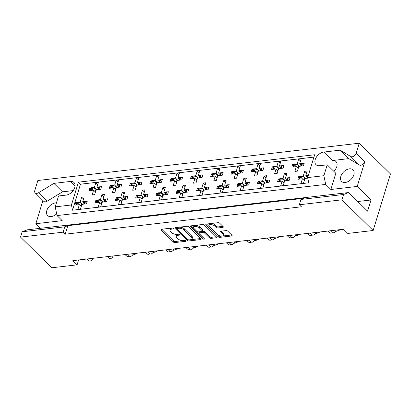 <?xml version="1.0" encoding="UTF-8"?>
<svg xmlns="http://www.w3.org/2000/svg" width="411" height="411" viewBox="0 0 411 411"><rect width="100%" height="100%" fill="white"/><g stroke="black" fill="none" stroke-linecap="round" stroke-linejoin="round"><path stroke-width="0.62" d="M173.237 228.418A0.873 0.416 -163 0 0 172.065 228.033L161.492 229.261A1.243 0.596 -163 0 0 160.978 229.559A1.243 0.596 -163 0 0 161.174 230.037L173.344 242.007A1.243 0.596 -163 0 0 175.019 242.557L185.592 241.329A0.873 0.416 -163 0 0 185.952 241.118A0.873 0.416 -163 0 0 185.813 240.779A0.873 0.416 -163 0 0 184.642 240.399L183.275 240.558A3.982 1.901 -163 0 1 177.927 238.796L176.915 237.799A3.982 1.901 -163 0 1 176.288 236.268A3.982 1.901 -163 0 1 177.932 235.303L179.299 235.143A0.873 0.416 -163 0 0 179.664 234.933A0.873 0.416 -163 0 0 179.525 234.599A0.873 0.416 -163 0 0 178.353 234.213L176.987 234.373A3.982 1.901 -163 0 1 171.639 232.616L170.622 231.619A3.982 1.901 -163 0 1 170 230.083A3.982 1.901 -163 0 1 171.644 229.122L173.01 228.963A0.873 0.416 -163 0 0 173.37 228.752A0.873 0.416 -163 0 0 173.237 228.418M22.179 231.773L20.55 237.101L51.76 267.782L77.109 264.843L72.834 260.641L343.529 229.24L347.798 233.443L373.147 230.499L341.931 199.823L299.352 204.76L301.417 206.795L65.2 234.193L63.13 232.164L64.758 226.831L22.179 231.773L27.254 229.826L348.636 192.548L367.583 211.172L371.005 199.982L357.226 186.435L364.788 161.703A3.807 2.466 134.5 0 1 360.771 165.253A3.807 2.466 134.5 0 1 359.378 165.001L348.8 158.625L332.386 160.526A8.117 5.261 134.5 0 1 335.993 161.559A8.117 5.261 134.5 0 1 333.794 171.295M364.788 161.703L356.173 153.241A3.807 2.466 134.5 0 1 352.155 156.791A3.807 2.466 134.5 0 1 350.768 156.54L340.185 150.159L323.776 152.06A8.117 5.261 134.5 0 0 316.265 157.331A8.117 5.261 134.5 0 0 315.997 164.672A8.117 5.261 134.5 0 0 319.604 165.705L327.207 164.826L323.883 175.697L325.702 184.416L57.037 215.58L55.218 206.861L58.542 195.99L66.145 195.107A8.117 5.261 134.5 0 0 73.661 189.841A8.117 5.261 134.5 0 0 73.923 182.494A8.117 5.261 134.5 0 0 70.317 181.462L53.908 183.368L38.506 192.759A3.807 2.466 134.5 0 1 36.856 193.365A3.807 2.466 134.5 0 1 35.166 192.882A3.807 2.466 134.5 0 1 34.791 190.519L37.853 180.501L359.24 143.218L390.45 173.899L373.147 230.499M73.153 190.601L62.523 191.834L47.121 201.226A3.807 2.466 134.5 0 1 45.467 201.832A3.807 2.466 134.5 0 1 43.777 201.344L35.166 192.882M56.672 213.828A8.117 5.261 134.5 0 1 51.226 216.587A8.117 5.261 134.5 0 1 47.619 215.549A8.117 5.261 134.5 0 1 47.882 208.207A8.117 5.261 134.5 0 1 55.398 202.942A8.117 5.261 134.5 0 1 56.43 202.911M345.235 182.479A8.117 5.261 134.5 0 1 341.628 181.446A8.117 5.261 134.5 0 1 341.89 174.1A8.117 5.261 134.5 0 1 349.407 168.834A8.117 5.261 134.5 0 1 353.013 169.866A8.117 5.261 134.5 0 1 352.746 177.213A8.117 5.261 134.5 0 1 345.235 182.479M222.834 227.381A1.243 0.596 -163 0 0 223.348 227.083A1.243 0.596 -163 0 0 223.152 226.605L219.736 223.245A1.243 0.596 -163 0 0 218.066 222.695L206.322 224.057A1.243 0.596 -163 0 0 205.808 224.36A1.243 0.596 -163 0 0 206.003 224.838L218.179 236.803A1.243 0.596 -163 0 0 219.849 237.353L231.593 235.991A1.243 0.596 -163 0 0 232.107 235.693A1.243 0.596 -163 0 0 231.912 235.21L227.786 231.157A1.243 0.596 -163 0 0 226.112 230.607L221.087 231.193A1.243 0.596 -163 0 0 220.573 231.491A1.243 0.596 -163 0 0 220.769 231.968L222.813 233.982A3.329 1.587 -163 0 1 223.337 235.262A3.329 1.587 -163 0 1 220.871 236.058A3.329 1.587 -163 0 1 217.491 234.599L209.476 226.723A3.329 1.587 -163 0 1 208.952 225.439A3.329 1.587 -163 0 1 211.418 224.642A3.329 1.587 -163 0 1 214.799 226.101L216.135 227.417A1.243 0.596 -163 0 0 217.809 227.966L222.834 227.381L223.091 226.543M20.55 237.101L63.13 232.164M188.788 226.836A1.243 0.596 -163 0 0 187.118 226.286L175.374 227.648A1.243 0.596 -163 0 0 174.86 227.951A1.243 0.596 -163 0 0 175.055 228.429L187.226 240.394A1.243 0.596 -163 0 0 188.901 240.944L200.64 239.582A1.243 0.596 -163 0 0 201.159 239.279A1.243 0.596 -163 0 0 200.958 238.801L188.788 226.836M190.848 225.855L202.592 224.493A1.243 0.596 -163 0 1 204.262 225.043L216.438 237.008A1.243 0.596 -163 0 1 216.633 237.486A1.243 0.596 -163 0 1 216.114 237.789L211.09 238.37A1.243 0.596 -163 0 1 209.42 237.82L204.483 232.965A1.243 0.596 -163 0 0 202.813 232.421L199.479 232.806A1.243 0.596 -163 0 0 198.965 233.104A1.243 0.596 -163 0 0 199.16 233.587L204.298 238.637A0.873 0.416 -163 0 1 204.437 238.971A0.873 0.416 -163 0 1 203.789 239.181A0.873 0.416 -163 0 1 202.906 238.801L190.529 226.636A1.243 0.596 -163 0 1 190.334 226.153A1.243 0.596 -163 0 1 190.848 225.855M40.499 228.29L35.844 223.712L62.205 220.656L57.037 215.58M42.934 200.517L35.844 223.712M341.931 199.823L343.565 194.49L300.98 199.433L304.027 198.266L67.805 225.665L64.758 226.831M65.2 234.193L67.805 225.665M299.352 204.76L300.98 199.433M90.661 188.813L89.834 188.002L91.047 187.858M98.25 188.469L96.929 187.175L98.938 186.943M100.279 186.789L101.491 186.645L100.68 189.312L96.117 189.841L94.648 194.639L92.115 194.932L93.58 190.134L89.017 190.663L89.834 188.002M96.734 189.769L94.396 187.473L95.861 182.674L98.399 182.381L96.929 187.175M92.388 187.704L94.396 187.473M95.46 191.983L93.58 190.134M110.939 186.46L110.112 185.649L111.324 185.505M118.522 186.121L117.207 184.827L119.211 184.59M120.557 184.436L121.769 184.298L120.952 186.959L116.39 187.488L114.926 192.286L112.388 192.579L113.857 187.781L109.295 188.31L110.112 185.649M117.012 187.416L114.674 185.12L116.138 180.321L118.671 180.028L117.207 184.827M112.665 185.351L114.674 185.12M115.738 189.63L113.857 187.781M131.212 184.107L130.385 183.296L131.597 183.157M136.015 187.277L134.135 185.433L129.573 185.962L130.385 183.296M134.135 185.433L132.666 190.226L135.204 189.933L136.668 185.135L141.23 184.606L142.047 181.945L140.834 182.083M138.8 183.768L137.485 182.474L139.488 182.237M137.289 185.063L134.947 182.767L136.416 177.968L138.949 177.675L137.485 182.474M132.943 182.998L134.947 182.767M151.489 181.754L150.662 180.943L151.875 180.804M156.288 184.924L154.408 183.08L149.845 183.609L150.662 180.943M154.408 183.08L152.943 187.878L155.476 187.58L156.945 182.787L161.508 182.258L162.319 179.592L161.107 179.73M159.078 181.415L157.757 180.121L159.766 179.89M157.562 182.715L155.224 180.414L156.694 175.615L159.227 175.322L157.757 180.121M153.221 180.645L155.224 180.414M171.767 179.407L170.94 178.59L172.152 178.451M176.566 182.576L174.685 180.727L170.123 181.256L170.94 178.59M174.685 180.727L173.221 185.525L175.754 185.227L177.223 180.434L181.785 179.905L182.597 177.239L181.385 177.377M179.355 179.062L178.035 177.768L180.044 177.537M177.84 180.362L175.502 178.061L176.966 173.267L179.504 172.969L178.035 177.768M173.493 178.297L175.502 178.061M192.045 177.054L191.218 176.237L192.43 176.098M196.843 180.224L194.963 178.374L190.401 178.903L191.218 176.237M194.963 178.374L193.499 183.172L196.032 182.88L197.496 178.081L202.058 177.552L202.875 174.886L201.662 175.029M199.628 176.709L198.313 175.415L200.316 175.184M198.117 178.009L195.78 175.708L197.244 170.914L199.777 170.622L198.313 175.415M193.771 175.944L195.78 175.708M212.317 174.701L211.49 173.889L212.703 173.745M217.121 177.871L215.241 176.021L210.679 176.55L211.49 173.889M215.241 176.021L213.771 180.819L216.309 180.527L217.773 175.728L222.336 175.199L223.152 172.533L221.94 172.677M219.906 174.362L218.59 173.062L220.594 172.831M218.395 175.656L216.052 173.36L217.522 168.561L220.055 168.269L218.59 173.062M214.049 173.591L216.052 173.36M232.595 172.348L231.768 171.536L232.98 171.392M237.394 175.518L235.518 173.673L230.956 174.202L231.768 171.536M235.518 173.673L234.049 178.466L236.582 178.174L238.051 173.375L242.613 172.846L243.43 170.185L242.218 170.324M240.183 172.009L238.868 170.714L240.872 170.478M238.668 173.303L236.33 171.007L237.799 166.208L240.332 165.916L238.868 170.714M234.327 171.238L236.33 171.007M252.873 169.995L252.046 169.183L253.258 169.044M257.671 173.165L255.791 171.32L251.229 171.849L252.046 169.183M255.791 171.32L254.327 176.114L256.86 175.821L258.329 171.022L262.891 170.493L263.703 167.832L262.49 167.971M260.461 169.656L259.141 168.361L261.149 168.125M258.945 170.955L256.608 168.654L258.072 163.855L260.61 163.563L259.141 168.361M254.604 168.885L256.608 168.654M273.151 167.642L272.323 166.83L273.536 166.691M277.949 170.817L276.069 168.967L271.507 169.496L272.323 166.83M276.069 168.967L274.605 173.766L277.137 173.468L278.601 168.674L283.164 168.145L283.98 165.479L282.768 165.618M280.739 167.303L279.418 166.008L281.422 165.777M279.223 168.602L276.886 166.301L278.35 161.502L280.888 161.21L279.418 166.008M274.877 166.532L276.886 166.301M293.423 165.294L292.596 164.477L293.808 164.338M298.227 168.464L296.346 166.614L291.784 167.143L292.596 164.477M296.346 166.614L294.877 171.413L297.415 171.12L298.879 166.321L303.441 165.792L304.258 163.126L303.046 163.27M301.011 164.95L299.696 163.655L301.7 163.424M299.501 166.25L297.158 163.948L298.627 159.155L301.16 158.857L299.696 163.655M295.155 164.184L297.158 163.948M336.049 230.109L335.946 230.443A2.538 1.644 134.5 0 1 333.27 232.811A2.538 1.644 134.5 0 1 332.139 232.487L330.387 230.766M315.771 232.462L315.669 232.796A2.538 1.644 134.5 0 1 312.992 235.164A2.538 1.644 134.5 0 1 311.862 234.84L310.11 233.119M295.494 234.815L295.396 235.149A2.538 1.644 134.5 0 1 292.714 237.517A2.538 1.644 134.5 0 1 291.589 237.193L289.837 235.472M275.221 237.168L275.118 237.501A2.538 1.644 134.5 0 1 272.436 239.87A2.538 1.644 134.5 0 1 271.311 239.546L269.559 237.82M254.943 239.515L254.841 239.854A2.538 1.644 134.5 0 1 252.159 242.218A2.538 1.644 134.5 0 1 251.034 241.899L249.282 240.173M234.666 241.868L234.563 242.202A2.538 1.644 134.5 0 1 231.886 244.571A2.538 1.644 134.5 0 1 230.756 244.247L229.004 242.526M214.388 244.221L214.285 244.555A2.538 1.644 134.5 0 1 211.608 246.924A2.538 1.644 134.5 0 1 210.483 246.6L208.731 244.879M194.115 246.574L194.013 246.908A2.538 1.644 134.5 0 1 191.331 249.277A2.538 1.644 134.5 0 1 190.206 248.953L188.454 247.232M173.838 248.927L173.735 249.261A2.538 1.644 134.5 0 1 171.053 251.63A2.538 1.644 134.5 0 1 169.928 251.306L168.176 249.585M153.56 251.28L153.457 251.614A2.538 1.644 134.5 0 1 150.78 253.977A2.538 1.644 134.5 0 1 149.65 253.659L147.898 251.933M133.282 253.628L133.179 253.967A2.538 1.644 134.5 0 1 130.503 256.33A2.538 1.644 134.5 0 1 129.378 256.007L127.621 254.286M113.004 255.981L112.907 256.315A2.538 1.644 134.5 0 1 110.225 258.683A2.538 1.644 134.5 0 1 109.1 258.36L107.348 256.639M92.732 258.334L92.629 258.668A2.538 1.644 134.5 0 1 89.947 261.036A2.538 1.644 134.5 0 1 88.822 260.713L87.07 258.992M76.446 203.311L75.619 202.5L76.831 202.361M84.034 202.972L82.719 201.678L84.723 201.447M86.069 201.287L87.281 201.149L86.464 203.815L81.902 204.344L80.438 209.137L77.9 209.43L79.369 204.637L74.807 205.166L75.619 202.5M82.524 204.272L80.181 201.971L81.65 197.172L84.183 196.879L82.719 201.678M78.177 202.202L80.181 201.971M81.25 206.481L79.369 204.637M96.724 200.964L95.897 200.147L97.109 200.008M104.312 200.619L102.997 199.325L105 199.094M106.346 198.934L107.559 198.796L106.742 201.462L102.18 201.991L100.716 206.784L98.178 207.082L99.647 202.284L95.085 202.813L95.897 200.147M102.796 201.919L100.459 199.618L101.928 194.824L104.461 194.526L102.997 199.325M98.455 199.854L100.459 199.618M101.527 204.133L99.647 202.284M117.001 198.611L116.174 197.794L117.387 197.655M121.8 201.78L119.92 199.931L115.357 200.46L116.174 197.794M119.92 199.931L118.455 204.729L120.988 204.437L122.457 199.638L127.02 199.109L127.831 196.443L126.619 196.586M124.59 198.266L123.269 196.972L125.278 196.741M123.074 199.566L120.736 197.265L122.201 192.471L124.739 192.178L123.269 196.972M118.733 197.501L120.736 197.265M137.279 196.258L136.452 195.446L137.664 195.302M142.078 199.427L140.197 197.578L135.635 198.107L136.452 195.446M140.197 197.578L138.733 202.376L141.266 202.084L142.735 197.285L147.297 196.756L148.109 194.09L146.897 194.233M144.867 195.919L143.547 194.619L145.551 194.388M143.352 197.213L141.014 194.917L142.478 190.118L145.016 189.825L143.547 194.619M139.005 195.148L141.014 194.917M157.557 193.905L156.725 193.093L157.937 192.949M162.355 197.075L160.475 195.225L155.913 195.759L156.725 193.093M160.475 195.225L159.006 200.023L161.544 199.731L163.008 194.932L167.57 194.403L168.387 191.742L167.174 191.88M165.14 193.566L163.825 192.271L165.828 192.035M163.629 194.86L161.292 192.564L162.756 187.765L165.289 187.473L163.825 192.271M159.283 192.795L161.292 192.564M177.829 191.552L177.002 190.74L178.215 190.601M182.633 194.722L180.753 192.877L176.191 193.406L177.002 190.74M180.753 192.877L179.283 197.67L181.821 197.378L183.285 192.579L187.848 192.05L188.664 189.389L187.452 189.528M185.418 191.213L184.102 189.918L186.106 189.682M183.907 192.507L181.564 190.211L183.034 185.412L185.567 185.12L184.102 189.918M179.561 190.442L181.564 190.211M198.107 189.199L197.28 188.387L198.492 188.248M202.906 192.374L201.025 190.524L196.463 191.053L197.28 188.387M201.025 190.524L199.561 195.323L202.094 195.025L203.563 190.231L208.125 189.702L208.937 187.036L207.725 187.175M205.695 188.86L204.375 187.565L206.384 187.334M204.18 190.159L201.842 187.858L203.311 183.059L205.844 182.767L204.375 187.565M199.838 188.089L201.842 187.858M218.385 186.851L217.558 186.034L218.77 185.895M223.183 190.021L221.303 188.171L216.741 188.7L217.558 186.034M221.303 188.171L219.839 192.97L222.372 192.677L223.841 187.878L228.403 187.349L229.215 184.683L228.002 184.822M225.973 186.507L224.653 185.212L226.661 184.981M224.457 187.806L222.12 185.505L223.584 180.712L226.122 180.414L224.653 185.212M220.111 185.741L222.12 185.505M238.663 184.498L237.835 183.686L239.048 183.542M243.461 187.668L241.581 185.818L237.019 186.347L237.835 183.686M241.581 185.818L240.116 190.617L242.649 190.324L244.113 185.525L248.676 184.996L249.492 182.33L248.28 182.474M246.246 184.154L244.93 182.859L246.934 182.628M244.735 185.453L242.398 183.157L243.862 178.359L246.395 178.066L244.93 182.859M240.389 183.388L242.398 183.157M258.935 182.145L258.108 181.333L259.32 181.189M263.739 185.315L261.858 183.465L257.296 183.994L258.108 181.333M261.858 183.465L260.389 188.264L262.927 187.971L264.391 183.172L268.953 182.643L269.77 179.977L268.558 180.121M266.523 181.806L265.208 180.506L267.212 180.275M265.013 183.101L262.67 180.804L264.139 176.006L266.672 175.713L265.208 180.506M260.666 181.035L262.67 180.804M279.213 179.792L278.386 178.98L279.598 178.836M284.011 182.962L282.136 181.117L277.574 181.647L278.386 178.98M282.136 181.117L280.667 185.911L283.2 185.618L284.669 180.819L289.231 180.29L290.048 177.629L288.835 177.768M286.801 179.453L285.481 178.158L287.489 177.922M285.285 180.748L282.948 178.451L284.417 173.653L286.95 173.36L285.481 178.158M280.944 178.682L282.948 178.451M299.491 177.439L298.663 176.627L299.876 176.489M304.289 180.609L302.409 178.764L297.847 179.294L298.663 176.627M302.409 178.764L300.944 183.558L303.477 183.265L304.947 178.472L307.777 178.143M307.079 177.1L305.758 175.805L307.767 175.574M305.563 178.4L303.226 176.098L304.69 171.3L307.228 171.007L305.758 175.805M301.222 176.329L303.226 176.098M55.218 206.861L71.442 204.981L72.531 210.211L308.753 182.808L307.664 177.578L323.883 175.697M72.531 210.211L80.484 184.2L313.917 157.12M77.109 264.843L78.593 259.973M356.173 153.241L359.24 143.218M71.442 204.981L78.414 182.171L314.636 154.767L307.664 177.578M348.636 192.548L343.565 194.49M80.484 184.2L78.414 182.171M83.531 199.022L81.65 197.172M97.741 184.524L95.861 182.674M103.808 196.669L101.928 194.824M124.081 194.316L122.201 192.471M144.359 191.968L142.478 190.118M164.636 189.615L162.756 187.765M184.914 187.262L183.034 185.412M205.187 184.909L203.311 183.059M225.464 182.556L223.584 180.712M245.742 180.203L243.862 178.359M266.02 177.855L264.139 176.006M286.297 175.502L284.417 173.653M306.57 173.149L304.69 171.3M118.019 182.171L116.138 180.321M138.296 179.818L136.416 177.968M158.569 177.465L156.694 175.615M178.847 175.112L176.966 173.267M199.124 172.759L197.244 170.914M219.402 170.411L217.522 168.561M239.68 168.058L237.799 166.208M259.952 165.705L258.072 163.855M280.23 163.352L278.35 161.502M300.508 160.999L298.627 159.155M327.207 164.826L335.823 173.288L330.865 189.492L357.226 186.435M330.865 189.492L325.702 184.416M371.005 199.982L357.76 201.518M62.523 191.834L53.908 183.368M348.8 158.625L340.185 150.159M172.224 228.028L171.968 228.054A3.982 1.901 -163 0 0 170.324 229.019L170 230.083M176.288 236.268L176.612 235.2A3.982 1.901 -163 0 1 178.261 234.239L178.518 234.208M161.759 229.23L173.673 240.938A1.243 0.596 -163 0 0 175.343 241.488L184.806 240.389M189.034 239.89A1.243 0.596 -163 0 0 189.224 239.88L200.702 238.544M175.641 227.617L187.555 239.33A1.243 0.596 -163 0 0 188.207 239.726M177.413 228.454A0.873 0.416 -163 0 0 177.054 228.665A0.873 0.416 -163 0 0 177.192 228.999L187.878 239.5A0.873 0.416 -163 0 0 189.05 239.885L190.488 239.721A3.982 1.901 -163 0 0 192.137 238.755A3.982 1.901 -163 0 0 191.511 237.224L184.205 230.042A3.982 1.901 -163 0 0 178.857 228.285L177.413 228.454L177.742 227.386A0.873 0.416 -163 0 0 177.382 227.596L177.054 228.665M192.137 238.755L192.461 237.692A3.982 1.901 -163 0 0 191.834 236.155L191.511 237.224M177.742 227.386L179.186 227.221A3.982 1.901 -163 0 1 184.534 228.978L191.834 236.155M216.176 236.751L211.418 237.306L211.09 238.37M198.965 233.104L199.289 232.04A1.243 0.596 -163 0 1 199.803 231.737L203.137 231.352A1.243 0.596 -163 0 1 204.806 231.902L209.744 236.757A1.243 0.596 -163 0 0 211.418 237.306M191.115 225.824L203.229 237.733A0.873 0.416 -163 0 0 203.64 237.99M199.361 227.93A3.329 1.587 -163 0 0 195.975 226.471A3.329 1.587 -163 0 0 193.514 227.268A3.329 1.587 -163 0 0 194.033 228.552L196.859 231.326A1.243 0.596 -163 0 0 198.528 231.876L201.863 231.485A1.243 0.596 -163 0 0 202.376 231.188A1.243 0.596 -163 0 0 202.181 230.71L199.361 227.93L199.684 226.867A3.329 1.587 -163 0 0 196.304 225.408A3.329 1.587 -163 0 0 193.838 226.199L193.514 227.268M202.376 231.188L202.705 230.119A1.243 0.596 -163 0 0 202.51 229.641L202.181 230.71M199.684 226.867L202.51 229.641M208.952 225.439L209.281 224.375A3.329 1.587 -163 0 1 211.742 223.579A3.329 1.587 -163 0 1 215.128 225.038L216.463 226.353A1.243 0.596 -163 0 0 218.133 226.898L222.89 226.348M223.337 235.262L223.661 234.198A3.329 1.587 -163 0 0 223.142 232.914L222.813 233.982M221.354 231.157L223.142 232.914M206.589 224.026L218.503 235.739A1.243 0.596 -163 0 0 220.173 236.289L231.65 234.958M77.36 204.868A1.269 0.606 -163 0 0 76.852 204.853L76.389 204.904A1.269 0.606 -163 0 0 76.02 205.022M76.852 204.853L77.669 202.186L77.206 202.243L76.389 204.904M85.252 203.954A1.269 0.606 -163 0 0 84.743 203.938L85.555 201.272L85.098 201.323L84.281 203.99A1.269 0.606 -163 0 0 83.911 204.108M84.743 203.938L84.281 203.99M77.669 202.186A1.269 0.606 17 0 1 78.583 202.304L81.065 203.116L82.267 204.298M83.777 203.728L84.584 201.606A1.269 0.606 17 0 1 85.098 201.323M85.555 201.272A1.269 0.606 17 0 1 87.111 201.703M75.922 205.038L76.682 202.546A1.269 0.606 17 0 1 77.206 202.243M82.385 204.616L81.065 203.116M80.479 205.726L81.548 205.505M137.069 253.191A1.269 0.781 -177 0 1 136.509 253.695L132.501 255.159M129.65 256.207L128.658 256.567A1.269 0.781 -177 0 1 126.937 256.31L125.021 254.589M91.576 190.37A1.269 0.606 -163 0 0 91.062 190.35L90.605 190.406A1.269 0.606 -163 0 0 90.23 190.524M91.062 190.35L91.879 187.688L91.417 187.74L90.605 190.406M99.467 189.45A1.269 0.606 -163 0 0 98.953 189.435L99.77 186.769L99.308 186.825L98.496 189.492A1.269 0.606 -163 0 0 98.121 189.61M98.953 189.435L98.496 189.492M91.879 187.688A1.269 0.606 17 0 1 92.799 187.801L95.28 188.618L96.482 189.8M97.988 189.23L98.794 187.108A1.269 0.606 17 0 1 99.308 186.825M99.77 186.769A1.269 0.606 17 0 1 101.322 187.205M90.132 190.534L90.893 188.048A1.269 0.606 17 0 1 91.417 187.74M96.595 190.118L95.28 188.618M94.689 191.228L95.758 191.002M97.638 202.515A1.269 0.606 -163 0 0 97.13 202.5L96.667 202.551A1.269 0.606 -163 0 0 96.297 202.674M97.13 202.5L97.941 199.833L97.484 199.89L96.667 202.551M105.529 201.601A1.269 0.606 -163 0 0 105.021 201.585L105.833 198.919L105.375 198.975L104.558 201.637A1.269 0.606 -163 0 0 104.183 201.755M105.021 201.585L104.558 201.637M97.941 199.833A1.269 0.606 17 0 1 98.861 199.952L101.342 200.763L102.544 201.945M104.055 201.375L104.856 199.253A1.269 0.606 17 0 1 105.375 198.975M105.833 198.919A1.269 0.606 17 0 1 107.384 199.35M96.2 202.685L96.96 200.193A1.269 0.606 17 0 1 97.484 199.89M102.663 202.263L101.342 200.763M100.757 203.373L101.825 203.152M157.346 250.838A1.269 0.781 -177 0 1 156.786 251.342L152.779 252.811M149.928 253.854L148.936 254.219A1.269 0.781 -177 0 1 147.21 253.957L145.299 252.236M117.916 200.162A1.269 0.606 -163 0 0 117.407 200.147L116.945 200.203A1.269 0.606 -163 0 0 116.57 200.321M117.407 200.147L118.219 197.486L117.762 197.537L116.945 200.203M125.807 199.248A1.269 0.606 -163 0 0 125.293 199.232L126.11 196.566L125.648 196.622L124.836 199.284A1.269 0.606 -163 0 0 124.461 199.407M125.293 199.232L124.836 199.284M118.219 197.486A1.269 0.606 17 0 1 119.139 197.599L121.62 198.415L122.822 199.597M124.328 199.027L125.134 196.905A1.269 0.606 17 0 1 125.648 196.622M126.11 196.566A1.269 0.606 17 0 1 127.662 197.003M116.472 200.332L117.238 197.845A1.269 0.606 17 0 1 117.762 197.537M122.935 199.916L121.62 198.415M121.029 201.02L122.103 200.799M177.624 248.485A1.269 0.781 -177 0 1 177.064 248.989L173.057 250.458M170.205 251.501L169.209 251.866A1.269 0.781 -177 0 1 167.488 251.604L165.576 249.883M138.194 197.814A1.269 0.606 -163 0 0 137.68 197.794L137.223 197.85A1.269 0.606 -163 0 0 136.848 197.968M137.68 197.794L138.497 195.133L138.034 195.184L137.223 197.85M146.085 196.895A1.269 0.606 -163 0 0 145.571 196.879L146.388 194.218L145.926 194.269L145.114 196.936A1.269 0.606 -163 0 0 144.739 197.054M145.571 196.879L145.114 196.936M138.497 195.133A1.269 0.606 17 0 1 139.416 195.246L141.898 196.062L143.1 197.244M144.605 196.674L145.412 194.552A1.269 0.606 17 0 1 145.926 194.269M146.388 194.218A1.269 0.606 17 0 1 147.939 194.65M136.75 197.979L137.51 195.492A1.269 0.606 17 0 1 138.034 195.184M143.213 197.563L141.898 196.062M141.307 198.672L142.376 198.446M197.897 246.132A1.269 0.781 -177 0 1 197.342 246.636L193.329 248.105M190.478 249.148L189.486 249.513A1.269 0.781 -177 0 1 187.765 249.251L185.854 247.53M158.471 195.461A1.269 0.606 -163 0 0 157.958 195.446L157.5 195.497A1.269 0.606 -163 0 0 157.125 195.615M157.958 195.446L158.774 192.78L158.312 192.831L157.5 195.497M166.357 194.547A1.269 0.606 -163 0 0 165.849 194.526L166.661 191.865L166.203 191.916L165.386 194.583A1.269 0.606 -163 0 0 165.017 194.701M165.849 194.526L165.386 194.583M158.774 192.78A1.269 0.606 17 0 1 159.694 192.893L162.17 193.709L163.373 194.891M164.883 194.321L165.69 192.199A1.269 0.606 17 0 1 166.203 191.916M166.661 191.865A1.269 0.606 17 0 1 168.217 192.297M157.028 195.626L157.788 193.139A1.269 0.606 17 0 1 158.312 192.831M163.491 195.21L162.17 193.709M161.585 196.319L162.653 196.093M218.174 243.785A1.269 0.781 -177 0 1 217.614 244.283L213.607 245.752M210.756 246.795L209.764 247.16A1.269 0.781 -177 0 1 208.043 246.903L206.127 245.182M178.744 193.108A1.269 0.606 -163 0 0 178.235 193.093L177.773 193.144A1.269 0.606 -163 0 0 177.403 193.262M178.235 193.093L179.047 190.427L178.59 190.478L177.773 193.144M186.635 192.194A1.269 0.606 -163 0 0 186.126 192.178L186.938 189.512L186.481 189.563L185.664 192.23A1.269 0.606 -163 0 0 185.289 192.348M186.126 192.178L185.664 192.23M179.047 190.427A1.269 0.606 17 0 1 179.967 190.54L182.448 191.356L183.65 192.538M185.161 191.968L185.962 189.846A1.269 0.606 17 0 1 186.481 189.563M186.938 189.512A1.269 0.606 17 0 1 188.495 189.944M177.305 193.278L178.066 190.786A1.269 0.606 17 0 1 178.59 190.478M183.768 192.857L182.448 191.356M181.862 193.966L182.931 193.745M238.452 241.432A1.269 0.781 -177 0 1 237.892 241.935L233.885 243.399M231.033 244.447L230.042 244.807A1.269 0.781 -177 0 1 228.316 244.55L226.404 242.829M199.022 190.755A1.269 0.606 -163 0 0 198.513 190.74L198.051 190.791A1.269 0.606 -163 0 0 197.676 190.91M198.513 190.74L199.325 188.074L198.867 188.13L198.051 190.791M206.913 189.841A1.269 0.606 -163 0 0 206.399 189.825L207.216 187.159L206.754 187.21L205.942 189.877A1.269 0.606 -163 0 0 205.567 189.995M206.399 189.825L205.942 189.877M199.325 188.074A1.269 0.606 17 0 1 200.244 188.192L202.726 189.003L203.928 190.185M205.433 189.615L206.24 187.493A1.269 0.606 17 0 1 206.754 187.21M207.216 187.159A1.269 0.606 17 0 1 208.767 187.591M197.583 190.925L198.343 188.433A1.269 0.606 17 0 1 198.867 188.13M204.046 190.504L202.726 189.003M202.135 191.613L203.209 191.392M258.73 239.079A1.269 0.781 -177 0 1 258.17 239.582L254.162 241.052M251.311 242.094L250.314 242.459A1.269 0.781 -177 0 1 248.593 242.197L246.682 240.476M219.299 188.402A1.269 0.606 -163 0 0 218.786 188.387L218.328 188.444A1.269 0.606 -163 0 0 217.953 188.562M218.786 188.387L219.602 185.721L219.14 185.777L218.328 188.444M227.191 187.488A1.269 0.606 -163 0 0 226.677 187.473L227.494 184.806L227.031 184.863L226.22 187.524A1.269 0.606 -163 0 0 225.845 187.647M226.677 187.473L226.22 187.524M219.602 185.721A1.269 0.606 17 0 1 220.522 185.839L223.003 186.656L224.206 187.837M225.711 187.267L226.518 185.14A1.269 0.606 17 0 1 227.031 184.863M227.494 184.806A1.269 0.606 17 0 1 229.045 185.238M217.856 188.572L218.616 186.08A1.269 0.606 17 0 1 219.14 185.777M224.319 188.151L223.003 186.656M222.413 189.26L223.481 189.039M279.007 236.726A1.269 0.781 -177 0 1 278.447 237.229L274.435 238.699M271.584 239.741L270.592 240.106A1.269 0.781 -177 0 1 268.871 239.844L266.96 238.123M239.577 186.055A1.269 0.606 -163 0 0 239.063 186.034L238.606 186.091A1.269 0.606 -163 0 0 238.231 186.209M239.063 186.034L239.88 183.373L239.418 183.424L238.606 186.091M247.463 185.135A1.269 0.606 -163 0 0 246.954 185.12L247.771 182.453L247.309 182.51L246.492 185.176A1.269 0.606 -163 0 0 246.122 185.294M246.954 185.12L246.492 185.176M239.88 183.373A1.269 0.606 17 0 1 240.8 183.486L243.281 184.303L244.483 185.484M245.989 184.914L246.795 182.792A1.269 0.606 17 0 1 247.309 182.51M247.771 182.453A1.269 0.606 17 0 1 249.323 182.89M238.133 186.219L238.894 183.732A1.269 0.606 17 0 1 239.418 183.424M244.596 185.803L243.281 184.303M242.69 186.907L243.759 186.686M299.28 234.373A1.269 0.781 -177 0 1 298.72 234.876L294.713 236.346M291.861 237.388L290.87 237.753A1.269 0.781 -177 0 1 289.149 237.491L287.238 235.77M111.854 188.017A1.269 0.606 -163 0 0 111.34 188.002L110.883 188.053A1.269 0.606 -163 0 0 110.508 188.171M111.34 188.002L112.157 185.335L111.694 185.387L110.883 188.053M119.74 187.103A1.269 0.606 -163 0 0 119.231 187.082L120.043 184.421L119.586 184.472L118.769 187.139A1.269 0.606 -163 0 0 118.399 187.257M119.231 187.082L118.769 187.139M112.157 185.335A1.269 0.606 17 0 1 113.076 185.448L115.553 186.265L116.755 187.447M118.265 186.877L119.072 184.755A1.269 0.606 17 0 1 119.586 184.472M120.043 184.421A1.269 0.606 17 0 1 121.599 184.852M110.41 188.181L111.17 185.695A1.269 0.606 17 0 1 111.694 185.387M116.873 187.765L115.553 186.265M114.967 188.875L116.036 188.649M132.126 185.664A1.269 0.606 -163 0 0 131.618 185.649L131.155 185.7A1.269 0.606 -163 0 0 130.785 185.818M131.618 185.649L132.429 182.982L131.972 183.034L131.155 185.7M140.017 184.75A1.269 0.606 -163 0 0 139.509 184.734L140.321 182.068L139.863 182.119L139.046 184.786A1.269 0.606 -163 0 0 138.671 184.904M139.509 184.734L139.046 184.786M132.429 182.982A1.269 0.606 17 0 1 133.349 183.095L135.83 183.912L137.033 185.094M138.543 184.524L139.344 182.402A1.269 0.606 17 0 1 139.863 182.119M140.321 182.068A1.269 0.606 17 0 1 141.877 182.499M130.688 185.829L131.448 183.342A1.269 0.606 17 0 1 131.972 183.034M137.151 185.412L135.83 183.912M135.245 186.522L136.313 186.301M152.404 183.311A1.269 0.606 -163 0 0 151.895 183.296L151.433 183.347A1.269 0.606 -163 0 0 151.058 183.465M151.895 183.296L152.707 180.629L152.25 180.686L151.433 183.347M160.295 182.397A1.269 0.606 -163 0 0 159.781 182.381L160.598 179.715L160.136 179.766L159.324 182.433A1.269 0.606 -163 0 0 158.949 182.551M159.781 182.381L159.324 182.433M152.707 180.629A1.269 0.606 17 0 1 153.627 180.748L156.108 181.559L157.31 182.741M158.816 182.171L159.622 180.049A1.269 0.606 17 0 1 160.136 179.766M160.598 179.715A1.269 0.606 17 0 1 162.15 180.146M150.965 183.481L151.726 180.989A1.269 0.606 17 0 1 152.25 180.686M157.428 183.059L156.108 181.559M155.517 184.169L156.591 183.948M172.682 180.958A1.269 0.606 -163 0 0 172.168 180.943L171.711 180.994A1.269 0.606 -163 0 0 171.336 181.117M172.168 180.943L172.985 178.276L172.522 178.333L171.711 180.994M180.573 180.044A1.269 0.606 -163 0 0 180.059 180.028L180.876 177.362L180.414 177.418L179.602 180.08A1.269 0.606 -163 0 0 179.227 180.198M180.059 180.028L179.602 180.08M172.985 178.276A1.269 0.606 17 0 1 173.904 178.395L176.386 179.211L177.588 180.393M179.093 179.818L179.9 177.696A1.269 0.606 17 0 1 180.414 177.418M180.876 177.362A1.269 0.606 17 0 1 182.427 177.793M171.238 181.128L171.998 178.636A1.269 0.606 17 0 1 172.522 178.333M177.701 180.706L176.386 179.211M175.795 181.816L176.864 181.595M192.959 178.605A1.269 0.606 -163 0 0 192.446 178.59L191.988 178.646A1.269 0.606 -163 0 0 191.613 178.764M192.446 178.59L193.262 175.929L192.8 175.98L191.988 178.646M200.845 177.691A1.269 0.606 -163 0 0 200.337 177.675L201.154 175.009L200.691 175.065L199.874 177.732A1.269 0.606 -163 0 0 199.505 177.85M200.337 177.675L199.874 177.732M193.262 175.929A1.269 0.606 17 0 1 194.182 176.042L196.664 176.858L197.866 178.04M199.371 177.47L200.178 175.348A1.269 0.606 17 0 1 200.691 175.065M201.154 175.009A1.269 0.606 17 0 1 202.705 175.446M191.516 178.775L192.276 176.288A1.269 0.606 17 0 1 192.8 175.98M197.979 178.359L196.664 176.858M196.073 179.463L197.141 179.242M213.232 176.257A1.269 0.606 -163 0 0 212.723 176.237L212.261 176.293A1.269 0.606 -163 0 0 211.891 176.411M212.723 176.237L213.54 173.576L213.078 173.627L212.261 176.293M221.123 175.343A1.269 0.606 -163 0 0 220.615 175.322L221.426 172.661L220.969 172.712L220.152 175.379A1.269 0.606 -163 0 0 219.782 175.497M220.615 175.322L220.152 175.379M213.54 173.576A1.269 0.606 17 0 1 214.455 173.689L216.936 174.505L218.138 175.687M219.649 175.117L220.45 172.995A1.269 0.606 17 0 1 220.969 172.712M221.426 172.661A1.269 0.606 17 0 1 222.983 173.093M211.793 176.422L212.554 173.935A1.269 0.606 17 0 1 213.078 173.627M218.256 176.006L216.936 174.505M216.35 177.115L217.419 176.889M233.51 173.904A1.269 0.606 -163 0 0 233.001 173.889L232.539 173.94A1.269 0.606 -163 0 0 232.169 174.059M233.001 173.889L233.813 171.223L233.356 171.274L232.539 173.94M241.401 172.99A1.269 0.606 -163 0 0 240.892 172.969L241.704 170.308L241.247 170.36L240.43 173.026A1.269 0.606 -163 0 0 240.055 173.144M240.892 172.969L240.43 173.026M233.813 171.223A1.269 0.606 17 0 1 234.732 171.336L237.214 172.152L238.416 173.334M239.921 172.764L240.728 170.642A1.269 0.606 17 0 1 241.247 170.36M241.704 170.308A1.269 0.606 17 0 1 243.255 170.74M232.071 174.069L232.832 171.582A1.269 0.606 17 0 1 233.356 171.274M238.534 173.653L237.214 172.152M236.628 174.762L237.697 174.536M259.85 183.702A1.269 0.606 -163 0 0 259.341 183.681L258.879 183.738A1.269 0.606 -163 0 0 258.509 183.856M259.341 183.681L260.158 181.02L259.695 181.071L258.879 183.738M267.741 182.787A1.269 0.606 -163 0 0 267.232 182.767L268.044 180.105L267.587 180.157L266.77 182.823A1.269 0.606 -163 0 0 266.4 182.941M267.232 182.767L266.77 182.823M260.158 181.02A1.269 0.606 17 0 1 261.072 181.133L263.554 181.95L264.756 183.131M266.266 182.561L267.068 180.439A1.269 0.606 17 0 1 267.587 180.157M268.044 180.105A1.269 0.606 17 0 1 269.601 180.537M258.411 183.866L259.171 181.379A1.269 0.606 17 0 1 259.695 181.071M264.874 183.45L263.554 181.95M262.968 184.56L264.037 184.334M319.558 232.025A1.269 0.781 -177 0 1 318.998 232.523L314.99 233.993M312.139 235.035L311.148 235.4A1.269 0.781 -177 0 1 309.421 235.143L307.51 233.422M280.127 181.349A1.269 0.606 -163 0 0 279.619 181.333L279.156 181.385A1.269 0.606 -163 0 0 278.786 181.503M279.619 181.333L280.43 178.667L279.973 178.718L279.156 181.385M288.019 180.434A1.269 0.606 -163 0 0 287.51 180.419L288.322 177.752L287.864 177.804L287.048 180.47A1.269 0.606 -163 0 0 286.673 180.588M287.51 180.419L287.048 180.47M280.43 178.667A1.269 0.606 17 0 1 281.35 178.78L283.831 179.597L285.034 180.778M286.539 180.208L287.346 178.086A1.269 0.606 17 0 1 287.864 177.804M288.322 177.752A1.269 0.606 17 0 1 289.873 178.184M278.689 181.513L279.449 179.026A1.269 0.606 17 0 1 279.973 178.718M285.152 181.097L283.831 179.597M283.246 182.207L284.314 181.981M339.835 229.672A1.269 0.781 -177 0 1 339.275 230.175L335.268 231.64M332.417 232.683L331.425 233.047A1.269 0.781 -177 0 1 329.699 232.79L327.788 231.069M300.405 178.996A1.269 0.606 -163 0 0 299.896 178.98L299.434 179.032A1.269 0.606 -163 0 0 299.059 179.15M299.896 178.98L300.708 176.314L300.251 176.37L299.434 179.032M308.317 175.43L307.325 178.117A1.269 0.606 -163 0 0 306.95 178.235M307.762 178.066L307.325 178.117M300.708 176.314A1.269 0.606 17 0 1 301.628 176.432L304.109 177.244L305.311 178.425M306.817 177.855L307.623 175.733A1.269 0.606 17 0 1 308.137 175.451M298.961 179.165L299.727 176.673A1.269 0.606 17 0 1 300.251 176.37M305.424 178.744L304.109 177.244M303.518 179.854L304.592 179.633M253.787 171.551A1.269 0.606 -163 0 0 253.279 171.536L252.816 171.587A1.269 0.606 -163 0 0 252.441 171.706M253.279 171.536L254.09 168.87L253.633 168.921L252.816 171.587M261.679 170.637A1.269 0.606 -163 0 0 261.165 170.622L261.982 167.955L261.519 168.007L260.708 170.673A1.269 0.606 -163 0 0 260.333 170.791M261.165 170.622L260.708 170.673M254.09 168.87A1.269 0.606 17 0 1 255.01 168.988L257.492 169.8L258.694 170.981M260.199 170.411L261.006 168.289A1.269 0.606 17 0 1 261.519 168.007M261.982 167.955A1.269 0.606 17 0 1 263.533 168.387M252.344 171.721L253.109 169.229A1.269 0.606 17 0 1 253.633 168.921M258.807 171.3L257.492 169.8M256.901 172.409L257.974 172.188M274.065 169.198A1.269 0.606 -163 0 0 273.551 169.183L273.094 169.234A1.269 0.606 -163 0 0 272.719 169.358M273.551 169.183L274.368 166.517L273.906 166.573L273.094 169.234M281.951 168.284A1.269 0.606 -163 0 0 281.443 168.269L282.259 165.602L281.797 165.659L280.98 168.32A1.269 0.606 -163 0 0 280.61 168.438M281.443 168.269L280.98 168.32M274.368 166.517A1.269 0.606 17 0 1 275.288 166.635L277.769 167.447L278.971 168.628M280.477 168.058L281.283 165.936A1.269 0.606 17 0 1 281.797 165.659M282.259 165.602A1.269 0.606 17 0 1 283.811 166.034M272.621 169.368L273.382 166.876A1.269 0.606 17 0 1 273.906 166.573M279.084 168.947L277.769 167.447M277.178 170.056L278.247 169.835M294.338 166.845A1.269 0.606 -163 0 0 293.829 166.83L293.367 166.887A1.269 0.606 -163 0 0 292.997 167.005M293.829 166.83L294.646 164.164L294.184 164.22L293.367 166.887M302.229 165.931A1.269 0.606 -163 0 0 301.72 165.916L302.532 163.249L302.075 163.306L301.258 165.967A1.269 0.606 -163 0 0 300.888 166.09M301.72 165.916L301.258 165.967M294.646 164.164A1.269 0.606 17 0 1 295.56 164.282L298.042 165.099L299.244 166.28M300.754 165.71L301.561 163.583A1.269 0.606 17 0 1 302.075 163.306M302.532 163.249A1.269 0.606 17 0 1 304.089 163.686M292.899 167.015L293.66 164.523A1.269 0.606 17 0 1 294.184 164.22M299.362 166.599L298.042 165.099M297.456 167.703L298.525 167.483M359.378 165.001L350.768 156.54M332.386 160.526L323.776 152.06M75.018 186.08L70.317 181.462M92.336 258.38L92.629 258.668M112.609 256.027L112.907 256.315M132.887 253.674L133.179 253.967M153.164 251.327L153.457 251.614M173.442 248.974L173.735 249.261M193.715 246.621L194.013 246.908M213.992 244.268L214.285 244.555M234.27 241.915L234.563 242.202M254.548 239.562L254.841 239.854M274.825 237.214L275.118 237.501M295.098 234.861L295.396 235.149M315.376 232.508L315.669 232.796M335.653 230.155L335.946 230.443M47.121 201.226L38.506 192.759M171.968 228.054L171.644 229.122M179.479 234.558L179.299 235.143M178.261 234.239L177.932 235.303M185.772 240.743L185.592 241.329M175.343 241.488L175.019 242.557M173.673 240.938L173.344 242.007M161.405 229.271L161.174 230.037M173.19 228.377L173.01 228.963M200.897 238.74L200.64 239.582M189.224 239.88L188.901 240.944M187.555 239.33L187.226 240.394M175.292 227.663L175.055 228.429M184.534 228.978L184.205 230.042M179.186 227.221L178.857 228.285M216.376 236.947L216.114 237.789M209.744 236.757L209.42 237.82M204.806 231.902L204.483 232.965M203.137 231.352L202.813 232.421M199.803 231.737L199.479 232.806M203.229 237.733L202.906 238.801M190.766 225.865L190.529 226.636M218.133 226.898L217.809 227.966M216.463 226.353L216.135 227.417M215.128 225.038L214.799 226.101M221.005 231.203L220.769 231.968M231.85 235.149L231.593 235.991M220.173 236.289L219.849 237.353M218.503 235.739L218.179 236.803M206.24 224.072L206.003 224.838M83.813 204.118L84.584 201.606M81.178 205.551L81.697 203.861M78.583 202.304L77.818 204.817M98.024 189.62L98.794 187.108M95.393 191.048L95.907 189.358M92.799 187.801L92.028 190.314M104.091 201.77L104.856 199.253M101.455 203.198L101.974 201.508M98.861 199.952L98.095 202.464M124.363 199.417L125.134 196.905M121.733 200.845L122.247 199.155M119.139 197.599L118.368 200.111M144.641 196.561L144.482 197.085M144.641 197.064L145.412 194.552M142.011 198.498L142.525 196.802M139.416 195.246L138.646 197.758M164.919 194.711L165.69 192.199M162.283 196.145L162.802 194.454M159.694 192.893L158.923 195.41M185.197 192.358L185.962 189.846M182.561 193.792L183.08 192.101M179.967 190.54L179.201 193.057M205.474 190.01L206.24 187.493M202.839 191.439L203.358 189.748M200.244 188.192L199.474 190.704M225.747 187.657L226.518 185.14M223.116 189.086L223.63 187.395M220.522 185.839L219.751 188.351M246.025 185.304L246.795 182.792M243.389 186.733L243.908 185.042M240.8 183.486L240.029 185.998M118.301 187.267L119.072 184.755M115.666 188.7L116.185 187.01M113.076 185.448L112.306 187.961M138.579 184.914L139.344 182.402M135.943 186.347L136.462 184.657M133.349 183.095L132.583 185.613M158.857 182.561L159.622 180.049M156.221 183.994L156.74 182.304M153.627 180.748L152.856 183.26M179.129 180.213L179.9 177.696M176.499 181.641L177.013 179.951M173.904 178.395L173.134 180.907M199.407 177.357L199.248 177.876M199.407 177.86L200.178 175.348M196.771 179.288L197.29 177.598M194.182 176.042L193.411 178.554M219.685 175.507L220.45 172.995M217.049 176.941L217.568 175.25M214.455 173.689L213.689 176.201M239.962 173.154L240.728 170.642M237.327 174.588L237.846 172.897M234.732 171.336L233.967 173.853M266.302 182.952L267.068 180.439M263.667 184.385L264.186 182.695M261.072 181.133L260.307 183.645M286.58 180.599L287.346 178.086M283.944 182.032L284.463 180.342M281.35 178.78L280.585 181.297M306.853 178.246L307.623 175.733M304.222 179.679L304.736 177.989M301.628 176.432L300.857 178.944M260.235 170.801L261.006 168.289M257.605 172.235L258.118 170.544M255.01 168.988L254.239 171.5M280.513 168.453L281.283 165.936M277.882 169.882L278.396 168.191M275.288 166.635L274.517 169.147M300.79 166.101L301.561 163.583M298.155 167.529L298.674 165.839M295.56 164.282L294.795 166.794M144.621 196.617L144.477 197.085M199.386 177.413L199.243 177.881"/></g></svg>
